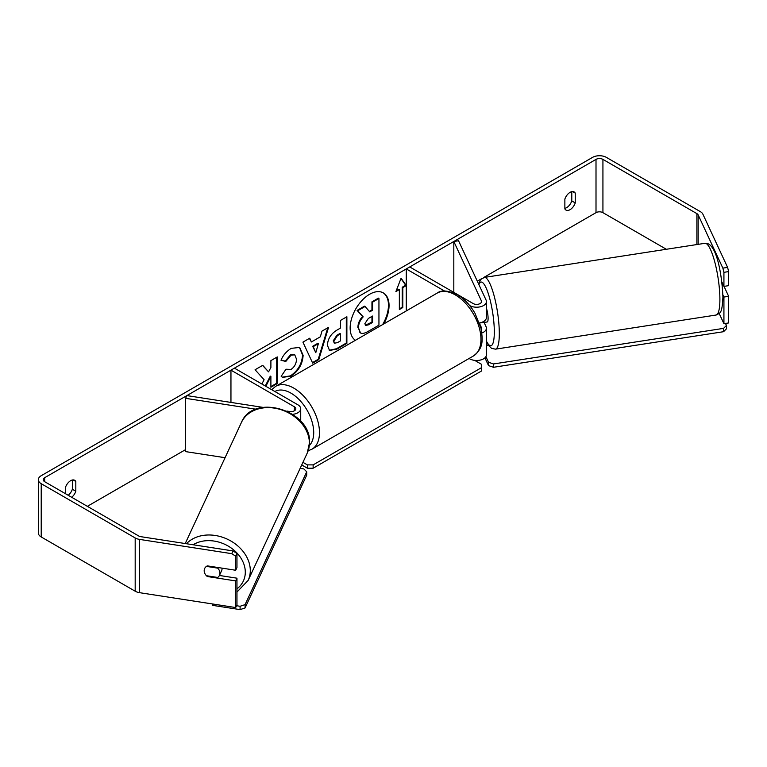 <?xml version="1.0" encoding="UTF-8"?>
<svg xmlns="http://www.w3.org/2000/svg" width="767" height="767" viewBox="0 0 767 767"><rect width="100%" height="100%" fill="white"/><g stroke="black" fill="none" stroke-linecap="round" stroke-linejoin="round"><path stroke-width="1.15" d="M481.849 332.983A9.789 5.647 0 0 0 486.422 328.199A9.789 5.647 0 0 0 486.086 326.732L484.044 322.341M444.592 291.057L406.27 268.929L409.731 266.935L473.172 303.559A4.89 2.828 180 0 0 478.503 304.173A4.89 2.828 180 0 0 481.523 301.565A4.89 2.828 180 0 0 481.36 300.827L453.815 241.48L458.541 240.752L486.086 300.098A9.789 5.647 180 0 1 486.422 301.565A9.789 5.647 180 0 1 480.382 306.781A9.789 5.647 180 0 1 469.711 305.554L469.663 305.525M486.422 301.565L486.422 317.548A9.789 5.647 180 0 1 479.433 322.955M406.27 268.929L406.27 310.932M486.422 328.199L486.422 354.833A9.789 5.647 180 0 1 480.382 360.059A9.789 5.647 180 0 1 469.711 358.831L469.097 358.477M481.206 329.206A4.89 2.828 0 0 0 481.523 328.199A4.89 2.828 0 0 0 481.36 327.471L479.893 324.307M453.815 241.48L453.815 292.38M262.976 407.373L186.87 395.599L185.604 398.332L256.025 409.223M185.604 398.332L185.604 451.61L225.067 457.707M292.687 414.333A9.789 5.647 0 0 0 300.722 408.773A9.789 5.647 0 0 0 297.855 404.784L234.414 368.15L230.953 370.154L230.953 402.426M286.887 411.074L289.667 411.505A4.89 2.828 0 0 0 295.822 408.773A4.89 2.828 0 0 0 294.394 406.778L230.953 370.154M222.037 568.146A8.159 6.433 24.9 0 1 222.056 568.596A8.159 6.433 24.9 0 1 221.577 570.811L219.467 575.365A8.159 6.433 24.9 0 1 217.694 577.465L206.438 575.72A8.159 6.433 24.9 0 1 204.185 570.715A8.159 6.433 24.9 0 1 204.664 568.5A8.159 6.433 24.9 0 1 206.438 566.401L217.694 568.136A8.159 6.433 24.9 0 1 219.947 573.15A8.159 6.433 24.9 0 1 219.467 575.365M217.694 568.136L217.981 567.513M382.647 324.566A27.507 15.886 120 0 0 383.059 292.764M383.788 323.914A27.507 15.886 120 0 0 383.356 292.917A27.507 15.886 120 0 0 369.598 294.279A27.507 15.886 120 0 0 351.746 318.123A27.507 15.886 120 0 0 355.409 340.299M666.341 249.275L602.929 212.66A4.89 2.828 0 0 0 596.007 212.66L483.459 277.644M481.475 278.785L477.314 281.192M185.604 449.606L87.352 506.335M722.869 268.134L727.595 267.395L728.65 271.595L723.923 272.323L722.869 268.134L698.162 214.904A4.89 2.828 0 0 0 696.896 213.638L602.929 159.392A4.89 2.828 0 0 0 596.007 159.392L44.678 477.697A4.89 2.828 0 0 0 43.24 479.691A4.89 2.828 0 0 0 44.678 481.695L138.645 535.941A4.89 2.828 0 0 0 140.84 536.679L233.024 550.936L236.965 553.467L236.965 567.532L235.699 570.255L235.699 556.2L231.759 553.669L233.024 550.936M265.823 386.29L270.895 376.453L270.895 387.258L277.29 383.567L277.29 356.933L270.895 360.624L270.895 367.508L268.555 371.87L262.755 365.322L255.075 369.752L264.107 379.723L261.854 383.989M311.402 341.967L320.347 336.799L321.967 331.133L328.564 327.327L318.804 359.627L312.687 363.155L302.927 342.13L309.734 338.199L311.402 341.967L309.398 338.4M564.867 199.104A8.159 4.707 -60 0 1 574.138 191.951A8.159 4.707 -60 0 1 575.25 193.111L575.25 202.91A8.159 4.707 -60 0 1 570.063 209.669A8.159 4.707 -60 0 1 565.979 210.072A8.159 4.707 -60 0 1 564.867 208.902L564.867 199.104M71.686 497.284A8.159 4.707 120 0 0 75.818 491.254L75.818 481.455A8.159 4.707 120 0 0 74.706 480.295A8.159 4.707 120 0 0 65.435 487.448L65.435 493.68M402.809 287.577L406.27 285.583L401.083 278.2L395.897 291.575L399.348 289.571L399.348 309.552L402.809 307.557L402.809 287.577L402.234 287.242L402.234 307.222L402.809 307.557M327.404 345.275L327.404 345.198C327.845 338.611 331.152 333.501 337.327 329.887L340.49 328.055L340.49 320.443L346.876 316.752L346.876 343.395L336.991 349.1L329.522 350.433L327.404 345.275M285.986 369.224L291.029 369.435C294.48 367.038 296.311 363.635 296.532 359.215L294.749 354.814L291.029 355.207L285.823 361.449L281.01 360.269C282.946 355.409 286.35 351.439 291.22 348.352L299.696 347.432L303.118 355.342C302.562 364.162 298.507 371.113 290.961 376.213L282.486 377.345L281.173 376.309L285.986 369.224L286.465 369.598M571.789 191.664L571.789 200.916A8.159 4.707 -60 0 1 566.602 207.665A8.159 4.707 -60 0 1 564.867 208.356M727.595 267.395L702.888 214.175A9.789 5.647 0 0 0 700.357 211.644L606.39 157.388A9.789 5.647 0 0 0 592.546 157.388L41.217 475.703A9.789 5.647 0 0 0 38.35 479.691A9.789 5.647 0 0 0 41.217 483.689L135.184 537.945A9.789 5.647 0 0 0 139.575 539.402L231.759 553.669M68.225 495.29A8.159 4.707 120 0 0 72.357 489.26L72.357 479.998M38.35 479.691L38.35 532.969A9.789 5.647 0 0 0 41.217 536.967L135.184 591.213A9.789 5.647 0 0 0 139.575 592.68L235.699 607.55L236.965 604.818L236.965 578.184L235.699 580.916L235.699 607.55M235.699 580.916L207.339 576.525A8.159 6.433 24.9 0 1 204.664 568.5A8.159 6.433 24.9 0 1 207.339 565.873L235.699 570.255M236.965 553.467L235.699 556.2M236.965 578.184L219.41 575.471M723.923 272.323L723.923 286.388L728.65 285.66L728.65 271.595M722.888 294.806L723.923 297.04L723.923 323.684L719.178 313.454M721.891 281.997L723.923 286.388M723.923 297.04L728.65 296.311L728.65 322.945L723.923 323.684M728.65 296.311L724.038 286.369M575.25 193.111L572.575 191.568M575.25 202.91L571.789 200.916M207.627 575.902L207.339 576.525M75.818 481.455L73.143 479.912M75.818 491.254L72.357 489.26M357.863 327.557L357.863 327.48C358.007 323.329 359.598 319.676 362.618 316.531L357.096 310.414L357.681 310.75L365.073 306.474L369.732 311.872L372.541 310.252L372.541 302.169L378.946 298.468L378.946 325.16L368.016 331.469C364.517 333.444 362.005 333.923 360.48 332.916L358.438 327.806C358.582 323.655 360.174 320.012 363.194 316.867L357.681 310.75M365.073 306.474L364.498 306.138L357.096 310.414M369.349 311.431L371.957 309.916L371.957 301.834L378.371 298.133L378.946 298.468M359.953 332.619L358.438 327.883M371.957 301.834L372.541 302.169M371.957 309.916L372.541 310.252M362.618 316.531L363.194 316.867M402.234 307.222L399.348 308.89M396.223 290.712L398.773 289.245L399.348 289.571M402.234 287.242L405.695 285.247L406.27 285.583M405.695 285.247L400.959 278.507M327.749 327.797L318.228 359.292L318.804 359.627M318.228 359.292L312.437 362.638M318.382 343.645L317.806 343.309L312.658 346.281L315.793 352.667L318.382 343.645L313.243 346.617L315.793 352.667M312.658 346.281L313.243 346.617M346.3 317.087L346.3 343.06L346.876 343.395M346.3 343.06L336.416 348.764L329.244 350.251M340.49 333.837L337.451 335.591L333.798 341.162L334.565 343.185L337.49 342.609L340.49 340.884L340.49 333.837L339.906 333.511L336.876 335.256L333.223 340.836L334.307 342.983M262.573 365.428L268.555 371.87M270.895 386.597L276.714 383.232L277.29 383.567M276.714 383.232L276.714 357.269M265.248 385.954L270.32 376.118L270.895 376.453M299.408 347.269L302.543 355.006C301.987 363.826 297.932 370.787 290.386 375.878L282.208 377.163M294.451 354.67L290.453 354.872L285.247 361.113L285.823 361.449M285.247 361.113L281.086 360.097M364.881 323.636L365.571 325.438L368.342 324.872L372.541 322.456L372.541 316.042L368.313 318.487L364.881 323.636M365.313 325.237L371.957 322.121L372.541 322.456M371.957 322.121L371.957 316.378M722.284 285.487L723.425 285.314M486.422 308.334A8.159 1.726 81.2 0 1 488.09 318.449A8.159 1.726 81.2 0 1 487.227 321.958L484.859 322.322A8.159 1.726 81.2 0 1 484.571 322.265M484.859 322.322A8.159 1.726 81.2 0 0 485.118 322.178L479.605 323.032M486.422 345.553L488.416 345.246M725.496 323.434L726.445 325.486L726.445 328.813L723.569 331.699L493.526 367.278L488.531 365.619L488.531 362.283L485.914 356.636M488.531 365.619L484.926 357.834M723.569 331.699L723.569 328.362L493.526 363.951L493.526 367.278M723.569 328.362L726.445 325.486M488.531 362.283L493.526 363.951M474.687 360.375L481.532 364.325L481.532 367.652L313.137 464.879L313.137 468.206L307.366 468.206L307.366 464.879L302.946 462.328M307.366 468.206L301.728 464.955M481.532 367.652L481.532 370.988L313.137 468.206M307.366 464.879L313.137 464.879M236.543 605.729L240.09 606.275L240.09 609.612L212.517 605.345L212.517 603.965M240.09 609.612L245.085 607.943L245.085 604.617L306.723 471.801L303.837 468.925L300.146 468.349M245.085 607.943L306.723 475.137L306.723 471.801M245.085 604.617L240.09 606.275M469.711 358.122L469.711 358.831M481.36 327.471L481.36 328.928M481.36 300.827L481.36 302.294M294.394 406.778L294.394 410.776M185.23 543.544L241.413 422.473A36.298 28.628 24.9 0 1 280.454 409.52A36.298 28.628 24.9 0 1 309.398 443.182A36.298 28.628 24.9 0 1 307.26 453.038L248.153 580.389A36.298 28.628 -155.1 0 0 250.291 570.533A36.298 28.628 -155.1 0 0 225.719 538.453A36.298 28.628 -155.1 0 0 186.448 543.736M193.111 544.762A32.214 25.407 24.9 0 1 226.677 545.232A32.214 25.407 24.9 0 1 245.296 572.192A32.214 25.407 24.9 0 1 236.965 588.816M596.007 159.392L596.007 212.66M44.678 477.697L44.678 481.695M139.575 539.402L139.575 592.68M602.929 159.392L602.929 212.66M696.896 213.638L696.896 244.548M698.162 214.904L698.162 244.347M41.217 483.689L41.217 536.967M135.184 537.945L135.184 591.213M357.863 327.48L358.438 327.806M336.416 348.764L336.991 349.1M333.223 340.912L333.798 341.238M336.876 335.256L337.451 335.591M333.223 340.836L333.798 341.162M302.543 354.929L303.118 355.265M302.543 355.006L303.118 355.342M290.386 375.878L290.961 376.213M290.453 354.872L291.029 355.207M367.767 324.546L368.342 324.872M719.897 299.408A36.298 7.67 -98.8 0 0 714.748 261.892A36.298 7.67 -98.8 0 0 704.95 243.302C716.455 241.758 722.025 274.586 722.917 297.136C722.025 314.355 720.271 312.754 716.052 315.036A36.298 7.67 -98.8 0 0 719.897 299.408M704.95 243.302L484.37 277.424A36.298 7.67 81.2 0 1 494.169 296.024A36.298 7.67 81.2 0 1 499.307 333.53A36.298 7.67 81.2 0 1 495.463 349.158L716.052 315.036M486.422 341.114A32.214 6.807 -98.8 0 0 494.312 331.862A32.214 6.807 -98.8 0 0 488.291 293.617A32.214 6.807 -98.8 0 0 478.924 284.672M473.44 355.965A36.298 20.958 -120 0 0 479.001 326.886A36.298 20.958 -120 0 0 455.291 294.902A36.298 20.958 -120 0 0 437.142 293.109C441.246 289.849 447.966 290.377 457.333 294.701C464.303 298.862 470.19 305.065 475.003 313.31L480.957 328.084C482.644 339.225 484.13 347.787 473.44 355.965L311.958 449.194L308.181 450.737M437.142 293.109L275.669 386.338A36.298 20.958 60 0 1 293.819 388.131A36.298 20.958 60 0 1 317.528 420.115A36.298 20.958 60 0 1 311.958 449.194M309.36 445.531A32.214 18.6 -120 0 0 311.229 419.204A32.214 18.6 -120 0 0 290.933 393.126A32.214 18.6 -120 0 0 274.864 391.506M300.722 421.256L300.722 408.773M248.153 580.389L236.965 592.057M307.26 453.038L309.532 442.569C311.402 410.345 253.407 392.646 241.413 422.473M334.565 343.185L333.99 342.859M294.749 354.814L294.173 354.479M484.37 277.424L480.88 279.37L478.618 284.011M486.422 341.737L488.608 345.514L491.542 348.352L495.463 349.158M275.669 386.338L271.681 389.674"/></g></svg>
